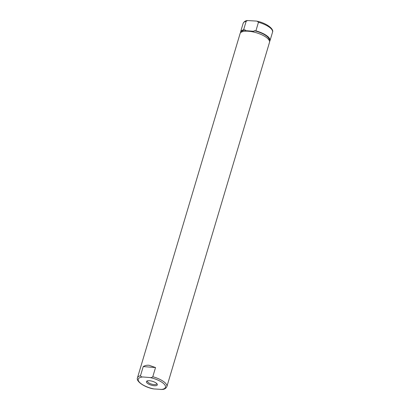 <?xml version="1.0" encoding="UTF-8"?>
<svg xmlns="http://www.w3.org/2000/svg" width="410" height="410" viewBox="0 0 410 410"><rect width="100%" height="100%" fill="white"/><g stroke="black" fill="none" stroke-linecap="round" stroke-linejoin="round"><path stroke-width="0.61" d="M142.859 376.969C141.655 377.041 140.866 376.631 140.497 375.734L143.228 366.571C144.914 365.525 146.836 365.084 149.004 365.248L155.523 367.56L152.792 376.723C151.91 377.518 150.921 377.789 149.819 377.528L142.859 376.969A14.212 5.048 16.6 0 0 139.441 382.233A14.212 5.048 16.6 0 0 153.914 388.941L162.519 389.464C164.502 389.351 165.953 388.398 166.875 386.599L269.503 42.353A15.349 5.448 16.6 0 0 249.992 31.38L247.225 31.16L249.992 31.38M155.523 367.56L143.228 366.571M140.497 375.734A15.349 5.448 16.6 0 0 137.463 377.83C135.843 381.11 143.802 386.922 152.817 388.782L153.914 388.941M137.463 377.83L240.086 33.584A15.349 5.448 16.6 0 1 247.225 31.16M154.17 385.728A5.684 2.019 16.6 0 1 147.877 383.642A5.684 2.019 16.6 0 1 147.047 380.998A5.684 2.019 16.6 0 1 149.563 380.741A5.684 2.019 16.6 0 1 157.122 384.001A5.684 2.019 16.6 0 1 154.17 385.728M156.738 383.529A4.833 1.717 16.6 0 1 156.722 383.852A4.833 1.717 16.6 0 1 154.052 384.59A4.833 1.717 16.6 0 1 149.383 383.222A4.833 1.717 16.6 0 1 147.462 381.09A4.833 1.717 16.6 0 1 147.631 380.813M254.179 30.709L254 31.319L249.034 31.134L245.144 30.606L245.323 29.997L243.607 29.858L246.154 21.305L247.481 20.536L256.086 21.059L257.183 21.217L258.454 22.294L255.901 30.847L254.179 30.709A14.55 5.166 16.6 0 1 269.237 40.467M241.346 32.149A14.55 5.166 16.6 0 1 245.323 29.997M240.511 32.821A15.349 5.448 16.6 0 1 240.573 31.954A15.349 5.448 16.6 0 1 243.607 29.858M254 31.319L245.144 30.606M255.901 30.847A15.349 5.448 16.6 0 1 269.99 40.723A15.349 5.448 16.6 0 1 269.565 41.487M152.792 376.723A15.349 5.448 16.6 0 1 166.875 386.599M149.819 377.528A14.212 5.048 16.6 0 1 164.292 384.237A14.212 5.048 16.6 0 1 160.874 389.5M240.573 31.954L243.125 23.401A15.349 5.448 16.6 0 1 246.154 21.305M258.454 22.294A15.349 5.448 16.6 0 1 272.537 32.17C274.157 28.89 266.198 23.078 257.183 21.217M269.99 40.723L272.537 32.17M243.125 23.401C244.047 21.602 245.498 20.649 247.481 20.536"/></g></svg>
